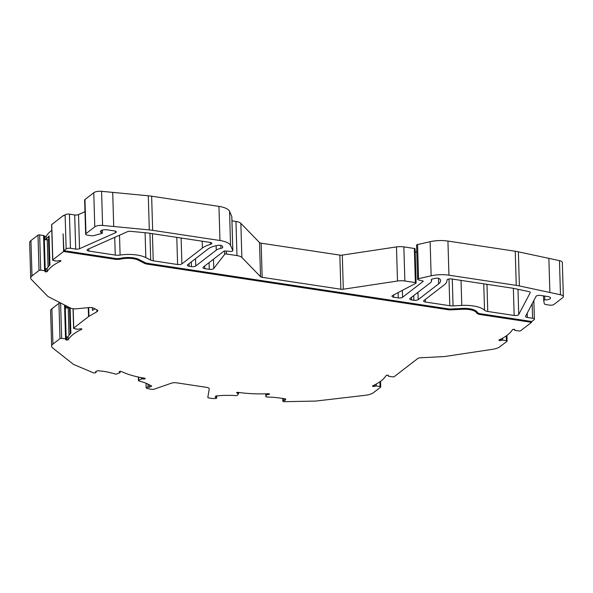 <?xml version="1.0" encoding="UTF-8"?>
<svg xmlns="http://www.w3.org/2000/svg" width="593" height="593" viewBox="0 0 593 593"><rect width="100%" height="100%" fill="white"/><g stroke="black" fill="none" stroke-linecap="round" stroke-linejoin="round"><path stroke-width="0.89" d="M101.981 232.864L101.885 233.42L94.146 235.517A3.217 1.171 -1.7 0 1 90.944 235.68L87.453 235.154A3.217 1.171 -1.7 0 1 85.651 234.161A3.217 1.171 -1.7 0 1 85.97 233.635L94.776 226.837A6.427 2.335 -1.7 0 1 102.589 225.444L113.715 226.511L112.7 192.377L113.715 226.504L149.303 229.914A27.641 10.044 -1.7 0 1 152.653 230.329L219.966 240.513A19.287 7.005 -1.7 0 1 230.558 245.443L232.812 250.55A1.927 0.704 -1.7 0 1 232.834 250.646A1.927 0.704 -1.7 0 1 232.641 250.972A1.927 0.704 -1.7 0 1 230.38 251.395L225.273 250.995A1.282 0.467 178.3 0 0 223.769 251.276L203.266 267.095A3.217 1.171 178.3 0 0 202.947 267.628A3.217 1.171 178.3 0 0 204.748 268.622L209.262 269.304A3.217 1.171 178.3 0 0 213.554 268.651A3.217 1.171 178.3 0 0 213.762 268.459L224.665 254.338A1.282 0.467 -1.7 0 1 226.467 253.997L236.97 255.59A9.644 3.506 -1.7 0 1 241.862 257.473L260.535 276.686A3.217 1.171 178.3 0 0 262.165 277.316L340.856 289.228A3.217 1.171 178.3 0 0 343.31 289.221L397.495 281.038A9.644 3.506 -1.7 0 1 404.863 281.008L415.367 282.602A1.282 0.467 -1.7 0 1 416.093 282.994A1.282 0.467 -1.7 0 1 415.96 283.209A1.282 0.467 -1.7 0 1 415.841 283.284L392.573 295.529A3.217 1.171 178.3 0 0 391.958 296.248A3.217 1.171 178.3 0 0 393.767 297.241L398.274 297.923A3.217 1.171 178.3 0 0 402.573 297.271L423.068 281.453A1.282 0.467 178.3 0 0 423.202 281.238A1.282 0.467 178.3 0 0 422.668 280.882L418.376 279.859A1.927 0.704 -1.7 0 1 417.583 279.318A1.927 0.704 -1.7 0 1 418.576 278.673L431.141 275.812A19.287 7.005 -1.7 0 1 448.938 275.189L516.258 285.374A27.641 10.044 -1.7 0 1 519.394 285.945L560.467 294.765A6.427 2.335 -1.7 0 1 563.35 296.619A6.427 2.335 -1.7 0 1 562.698 297.686L553.899 304.476A3.217 1.171 -1.7 0 1 549.6 305.128L546.109 304.602A3.217 1.171 -1.7 0 1 544.315 303.675L543.655 300.288L544.797 299.91A4.818 1.749 178.3 0 0 550.007 298.82A4.818 1.749 178.3 0 0 550.489 298.02A4.818 1.749 178.3 0 0 547.784 296.537L540.594 295.447A3.217 1.171 178.3 0 0 536.028 296.389L525.576 316.232A3.217 1.171 178.3 0 0 525.517 316.469A3.217 1.171 178.3 0 0 527.325 317.463L532.588 318.256A3.217 1.171 -1.7 0 1 534.397 319.249A3.217 1.171 -1.7 0 1 534.071 319.783L531.817 321.517L480.73 313.786A6.427 2.335 -1.7 0 1 477.239 312.214A14.143 5.137 178.3 0 0 462.362 308.434L451.421 308.997A6.427 2.335 -1.7 0 1 448.152 308.849L147.553 263.336A6.427 2.335 -1.7 0 1 145.04 262.61L138.903 259.46A14.143 5.137 178.3 0 0 120.727 258.237A6.427 2.335 -1.7 0 1 114.975 258.407L63.888 250.669L66.142 248.934A3.217 1.171 -1.7 0 1 70.441 248.282L75.704 249.082A3.217 1.171 178.3 0 0 79.536 248.697L115.502 232.723A3.217 1.171 178.3 0 0 115.961 232.456A3.217 1.171 178.3 0 0 116.287 231.922A3.217 1.171 178.3 0 0 114.479 230.929L107.289 229.839A4.818 1.749 178.3 0 0 100.358 231.611A4.818 1.749 178.3 0 0 101.981 232.864L101.907 230.269M63.888 250.669L63.103 233.827L63.629 251.484L52.799 259.845A1.282 0.467 178.3 0 0 52.666 260.06A1.282 0.467 178.3 0 0 53.34 260.446L57.084 261.09L59.952 260.505L60.894 261.105A64.289 23.349 178.3 0 0 47.195 271.668L45.283 271.831L44.608 270.712L40.702 270.193A1.282 0.467 178.3 0 0 39.034 270.46L32 275.893A12.861 4.67 178.3 0 0 30.695 278.028A12.861 4.67 178.3 0 0 31.399 279.481L47.959 296.507L70.285 307.96A6.427 2.335 178.3 0 0 76.897 308.768L88.794 307.582A4.818 1.749 -1.7 0 1 93.746 308.19L96.896 309.805A4.818 1.749 -1.7 0 1 97.719 310.747A4.818 1.749 -1.7 0 1 97.237 311.54A4.818 1.749 -1.7 0 1 96.918 311.748L88.95 316.336A6.427 2.335 178.3 0 0 88.535 316.61L73.74 328.025A1.282 0.467 178.3 0 0 73.614 328.24A1.282 0.467 178.3 0 0 74.281 328.626L78.031 329.271L80.9 328.692L81.834 329.285L81.827 328.856M237.2 392.336L237.23 393.248L236.6 392.596L237.867 392.329A64.289 23.349 -1.7 0 0 268.547 393.708L269.474 393.937M379.913 381.773L380.054 386.584L376.31 385.947L373.442 386.525L372.508 385.932A64.289 23.349 -1.7 0 0 381.077 380.914A64.289 23.349 -1.7 0 0 386.191 375.369L388.111 375.206L388.786 376.318L392.692 376.837A1.282 0.467 -1.7 0 0 394.36 376.57L417.761 358.513A3.217 1.171 178.3 0 1 420.422 357.787L444.535 356.549L492.553 349.299A12.861 4.67 178.3 0 0 499.921 346.742L506.963 341.309A1.282 0.467 -1.7 0 0 507.089 341.094A1.282 0.467 -1.7 0 0 506.422 340.708L502.679 340.063L499.803 340.649L498.869 340.056A64.289 23.349 -1.7 0 0 507.445 335.038A64.289 23.349 -1.7 0 0 512.56 329.486L514.479 329.323L515.147 330.442L519.053 330.961A1.282 0.467 -1.7 0 0 520.721 330.694L531.55 322.333L480.471 314.601A7.072 2.572 178.3 0 1 476.624 312.874A13.498 4.907 178.3 0 0 462.421 309.264L451.481 309.828A7.072 2.572 178.3 0 1 447.885 309.665L147.286 264.152A7.072 2.572 178.3 0 1 144.529 263.351L138.391 260.208A13.498 4.907 178.3 0 0 121.039 259.037A7.072 2.572 178.3 0 1 114.708 259.223L63.629 251.484M285.107 398.822L285.151 400.371L285.789 399.133L285.248 398.837L281.215 398.229A48.218 17.516 178.3 0 0 269.281 397.088L266.902 396.984A1.282 0.467 -1.7 0 1 265.864 396.554A1.282 0.467 -1.7 0 1 265.872 396.48L266.502 394.931L269.481 394.071M237.23 393.248L238.579 393.596L237.556 395.212A1.282 0.467 -1.7 0 1 237.467 395.309A1.282 0.467 -1.7 0 1 236.066 395.598L233.679 395.494A48.218 17.516 178.3 0 0 221.122 395.538L215.778 396.072L215.163 397.243L216.141 397.525A1.609 0.586 178.3 0 1 216.697 397.947A1.609 0.586 178.3 0 1 216.534 398.214A1.609 0.586 178.3 0 1 214.785 398.57L212.524 398.474A3.217 1.171 178.3 0 1 211.731 398.4L208.921 397.97A1.927 0.704 178.3 0 1 207.839 397.377A1.927 0.704 178.3 0 1 207.839 397.325L209.233 388.964A4.818 1.749 -1.7 0 0 209.247 388.838A4.818 1.749 -1.7 0 0 206.534 387.348L176.595 382.819A4.818 1.749 -1.7 0 0 171.288 383.219L154.106 389.193A1.927 0.704 178.3 0 1 151.978 389.349L149.169 388.926A3.217 1.171 178.3 0 1 148.472 388.771L146.738 388.274A1.609 0.586 178.3 0 1 146.182 387.852A1.609 0.586 178.3 0 1 148.094 387.222L149.369 387.281L149.295 384.753M51.643 346.208L50.598 310.888A12.861 4.67 -1.7 0 1 51.895 308.753L58.929 303.32L59.982 338.647L52.94 344.073A12.861 4.67 178.3 0 0 51.643 346.208A12.861 4.67 178.3 0 0 52.755 348.032L73.473 364.391L93.205 372.73A1.609 0.586 178.3 0 0 95.896 372.552A1.609 0.586 178.3 0 0 96.059 372.285A1.609 0.586 178.3 0 0 95.97 372.1L95.547 371.67L97.66 370.729L102.841 371.225A48.218 17.516 -1.7 0 1 113.33 373.479L115.168 374.005A1.282 0.467 178.3 0 0 116.94 373.931L120.038 372.641L119.267 371.611L121.157 371.388A64.289 23.349 178.3 0 0 144.751 378.23L145.241 378.512L144.551 378.942L141.364 378.964L138.718 380.246A1.282 0.467 178.3 0 0 138.436 380.55A1.282 0.467 178.3 0 0 138.881 380.884L140.711 381.418A48.218 17.516 -1.7 0 1 149.051 384.627L151.719 386.102L149.369 387.281M67.15 306.344L67.187 307.671L65.912 307.93L69.677 307.937M44.164 236.496L46.143 236.34A64.289 23.349 -1.7 0 1 51.784 230.403M46.143 236.34L46.239 239.49L44.964 239.742L48.737 239.757M425.426 302.03A3.217 1.171 178.3 0 1 423.624 301.044A3.217 1.171 178.3 0 1 423.943 300.51L444.446 284.692A25.069 9.11 -1.7 0 0 446.974 280.533A25.069 9.11 -1.7 0 0 446.944 280.185A3.217 1.171 178.3 0 1 446.944 280.141A3.217 1.171 178.3 0 1 451.562 278.962L512.597 288.198A19.287 7.005 178.3 0 1 514.783 288.598L528.8 291.608A3.217 1.171 178.3 0 1 530.246 292.534A3.217 1.171 178.3 0 1 530.186 292.772L518.727 314.52A3.217 1.171 -1.7 0 1 518.467 314.816A3.217 1.171 -1.7 0 1 514.168 315.469L487.765 311.473A6.427 2.335 -1.7 0 1 484.533 310.243A22.504 8.176 178.3 0 0 461.777 305.425L453.067 305.869A6.427 2.335 -1.7 0 1 449.798 305.721L425.426 302.03L425.351 299.428M88.854 251.076L115.257 255.072A6.427 2.335 -1.7 0 0 120.097 255.064A22.504 8.176 178.3 0 1 145.834 257.584L150.711 260.09A6.427 2.335 -1.7 0 0 153.224 260.816L177.596 264.508A3.217 1.171 178.3 0 0 181.895 263.863L202.391 248.044A25.069 9.11 -1.7 0 1 210.471 244.383A3.217 1.171 178.3 0 0 211.501 243.916A3.217 1.171 178.3 0 0 211.827 243.382A3.217 1.171 178.3 0 0 210.018 242.389L148.991 233.153A19.287 7.005 178.3 0 0 146.656 232.864L130.712 231.337A3.217 1.171 178.3 0 0 127.273 231.767L87.838 249.282A3.217 1.171 -1.7 0 0 87.052 250.083A3.217 1.171 -1.7 0 0 88.854 251.076L88.794 248.86M189.152 266.257A3.217 1.171 178.3 0 1 187.351 265.264A3.217 1.171 178.3 0 1 187.67 264.737L208.173 248.919A18.642 6.775 178.3 0 1 217.927 245.354A3.217 1.171 178.3 0 1 222.308 246.139L222.723 247.081A3.217 1.171 -1.7 0 1 222.768 247.251A3.217 1.171 -1.7 0 1 222.442 247.785A3.217 1.171 -1.7 0 1 220.892 248.371A9.644 3.506 178.3 0 0 216.26 250.142L195.757 265.96A3.217 1.171 -1.7 0 1 191.465 266.605L189.152 266.257L189.078 263.655M418.169 299.635A3.217 1.171 -1.7 0 1 413.87 300.28L411.564 299.932A3.217 1.171 -1.7 0 1 409.756 298.939A3.217 1.171 -1.7 0 1 410.082 298.412L430.577 282.594A9.644 3.506 178.3 0 0 431.556 280.993A9.644 3.506 178.3 0 0 431.296 280.23A3.217 1.171 -1.7 0 1 431.207 279.978A3.217 1.171 -1.7 0 1 432.86 278.895L435.18 278.369A3.217 1.171 178.3 0 1 439.828 278.947A18.642 6.775 -1.7 0 1 440.547 280.726A18.642 6.775 -1.7 0 1 438.664 283.817L418.169 299.635L417.954 292.334M85.651 234.161L84.636 200.041A3.217 1.171 -1.7 0 1 84.962 199.507L93.768 192.71A6.427 2.335 -1.7 0 1 101.581 191.317L148.294 195.786A27.641 10.044 -1.7 0 1 151.638 196.201L218.95 206.394A19.287 7.005 -1.7 0 1 229.543 211.316L231.796 216.423A1.927 0.704 -1.7 0 1 231.826 216.527A1.927 0.704 -1.7 0 1 231.804 216.623M231.952 220.855L235.962 221.463A9.644 3.506 -1.7 0 1 240.847 223.346L259.526 242.559A3.217 1.171 178.3 0 0 261.157 243.189L339.848 255.101A3.217 1.171 178.3 0 0 342.302 255.094L396.48 246.91A9.644 3.506 -1.7 0 1 403.848 246.881L414.351 248.474A1.282 0.467 -1.7 0 1 415.078 248.867L416.093 282.994M417.583 279.318L416.568 245.191A1.927 0.704 -1.7 0 1 417.561 244.546L430.133 241.692A19.287 7.005 -1.7 0 1 447.93 241.062L515.243 251.254A27.641 10.044 -1.7 0 1 518.378 251.825L559.458 260.646A6.427 2.335 -1.7 0 1 562.334 262.491L563.35 296.619M548.873 258.37L549.881 292.497M415.189 252.625L416.753 251.417M52.666 260.06L51.621 224.732A1.282 0.467 -1.7 0 1 51.747 224.517L63.54 215.422A0.897 0.378 98.6 0 0 63.777 215.778A0.897 0.378 98.6 0 0 63.933 215.726L65.126 214.807A3.217 1.171 -1.7 0 1 69.425 214.155L74.688 214.955A3.217 1.171 178.3 0 0 78.521 214.57L84.984 211.701M46.239 239.49A64.289 23.349 -1.7 0 1 49.071 235.918L49.931 264.96A64.289 23.349 -1.7 0 0 47.099 268.525L45.824 268.785L45.92 271.928M54.956 260.72L54.964 261.068A64.289 23.349 -1.7 0 1 55.401 260.801M30.695 278.028L29.65 242.7A12.861 4.67 -1.7 0 1 30.947 240.573L37.989 235.139A1.282 0.467 -1.7 0 1 39.657 234.872L44.141 235.695L45.187 271.016M95.058 308.864L92.434 310.369L92.36 307.73M67.187 307.671A64.289 23.349 -1.7 0 1 67.81 306.685M59.982 338.647A1.282 0.467 -1.7 0 1 61.65 338.381L65.556 338.892L66.134 339.196L65.682 339.715L66.868 340.108L66.772 336.965L68.047 336.705A64.289 23.349 -1.7 0 1 70.878 333.14L70.122 307.878M66.868 340.108L68.143 339.848A64.289 23.349 -1.7 0 1 81.834 329.285M75.904 328.907L75.911 329.256A64.289 23.349 -1.7 0 1 76.349 328.982M58.929 303.32A1.282 0.467 -1.7 0 1 60.597 303.053L60.768 303.075M380.054 386.584A1.282 0.467 -1.7 0 1 380.728 386.977A1.282 0.467 -1.7 0 1 380.595 387.192L373.56 392.618A12.861 4.67 178.3 0 1 365.118 395.323L315.758 401.068L284.425 401.683A1.609 0.586 -1.7 0 1 282.846 401.15A1.609 0.586 -1.7 0 1 283.928 400.557L285.151 400.371M49.493 265.39L48.648 236.785A6.427 2.335 -1.7 0 1 49.071 235.918M531.528 321.473L531.55 322.333M64.2 215.526L63.54 215.422M115.502 232.723L115.457 231.174M372.782 385.806L372.804 386.428M499.15 339.93L499.165 340.552M544.797 299.91L544.685 296.063M269.326 393.819L269.341 394.33M65.912 307.93L65.845 305.677M44.964 239.742L44.875 236.6M514.168 315.469L513.36 288.324M210.471 244.383L210.411 242.463M220.892 248.371L220.804 245.361M413.87 300.28L413.736 295.588M232.812 250.55L231.796 216.423M209.262 269.304L209.062 262.625M415.367 282.602L414.351 248.474M560.467 294.765L559.458 260.646M519.394 285.945L518.378 251.825M516.258 285.374L515.243 251.254M448.938 275.189L447.93 241.062M431.141 275.812L430.133 241.692M418.576 278.673L417.561 244.546M423.068 281.453L423.054 281.038M402.573 297.271L402.365 290.377M398.274 297.923L398.118 292.616M393.767 297.241L393.693 294.943M404.863 281.008L403.848 246.881M397.495 281.038L396.48 246.91M343.31 289.221L342.302 255.094M340.856 289.228L339.848 255.101M262.165 277.316L261.157 243.189M260.535 276.686L259.526 242.559M241.862 257.473L240.847 223.346M236.97 255.59L235.962 221.463M226.467 253.997L226.378 251.084M224.665 254.338L224.569 251.017M213.762 268.459L213.487 259.215M204.748 268.622L204.674 266.012M230.558 245.443L229.543 211.316M219.966 240.513L218.95 206.394M152.653 230.329L151.638 196.201M149.303 229.914L148.294 195.786M79.536 248.697L78.521 214.57M75.704 249.082L74.688 214.955M70.441 248.282L69.425 214.155M66.142 248.934L65.126 214.807M532.588 318.256L532.158 303.742M527.325 317.463L527.199 313.156M411.564 299.932L411.483 297.323M431.296 280.23L431.281 279.718M438.664 283.817L438.501 278.332M216.26 250.142L216.126 245.71M195.757 265.96L195.542 258.659M191.465 266.605L191.324 261.913M150.711 260.09L149.918 233.294M153.224 260.816L152.416 233.672M145.834 257.584L145.092 232.715M120.097 255.064L119.512 235.213M115.257 255.072L114.731 237.333M202.391 248.044L202.191 241.203M181.895 263.863L181.124 238.015M177.596 264.508L176.796 237.356M461.777 305.425L461.028 280.393M453.067 305.869L452.274 279.066M449.798 305.721L449.005 278.984M530.186 292.772L530.172 292.305M518.727 314.52L517.978 289.288M487.765 311.473L486.957 284.321M484.533 310.243L483.747 283.832M102.589 225.444L101.581 191.317M94.776 226.837L93.768 192.71M85.97 233.635L84.962 199.507M47.099 268.525L47.195 271.668M60.894 261.105L60.879 260.675M44.23 236.503L45.283 271.831M47.262 240.091L48.063 267.072M43.563 235.391L44.608 270.712M39.657 234.872L40.702 270.193M37.989 235.139L39.034 270.46M30.947 240.573L32 275.893M88.691 307.589L88.95 316.336M96.859 309.783L96.918 311.748M88.268 307.634L88.535 316.61M73.169 308.738L73.74 328.025M68.047 336.705L68.143 339.848M65.2 305.351L66.231 340.011M68.202 308.278L69.003 335.253M64.548 305.017L65.556 338.892M60.597 303.053L61.65 338.381M51.895 308.753L52.94 344.073M95.955 371.485L95.97 372.1M119.779 371.381L119.808 372.226M119.349 371.574L119.363 372.1M144.529 378.201L144.551 378.942M145.018 378.734L145.011 378.297M143.165 377.971L143.195 379.009M142.728 377.897L142.75 378.883M141.327 377.645L141.364 378.964M138.621 377.104L138.718 380.246M151.474 385.865L151.489 386.339M148.005 384.116L148.094 387.222M216.089 395.865L216.141 397.525M238.512 392.425L238.549 393.507M237.771 392.321L237.8 393.27M268.184 393.722L268.214 394.634M267.613 393.745L267.643 394.612M266.472 393.789L266.502 394.931M265.797 393.811L265.872 396.48M283.869 398.629L283.928 400.557M376.259 384.049L376.31 385.947M374.946 384.746L374.984 386.132M374.687 384.879L374.732 386.332M373.412 385.509L373.442 386.525M388.282 375.236L388.304 375.858M506.274 335.897L506.422 340.708M502.619 338.166L502.679 340.063M501.307 338.87L501.352 340.256M501.048 339.003L501.092 340.456M499.773 339.633L499.803 340.649M514.65 329.36L514.665 329.982M51.747 224.517L52.799 259.845M543.662 300.266L543.529 295.892L543.655 300.288M48.552 239.898L49.308 265.59M69.492 308.078L70.256 333.77M476.579 311.384L476.624 312.874M480.441 313.734L480.471 314.601M462.399 308.434L462.421 309.264M451.458 308.997L451.481 309.828M447.863 308.805L447.885 309.665M147.264 263.292L147.286 264.152M144.499 262.328L144.529 263.351M138.362 259.2L138.391 260.208M121.009 258.177L121.039 259.037M114.686 258.363L114.708 259.223M102.307 233.116L102.218 230.166M232.834 250.646L231.826 216.527M534.397 319.249L533.841 300.547M431.556 280.993L431.511 279.459M446.974 280.533L446.959 280.007M73.035 308.716L73.614 328.24M65.134 305.313L66.134 339.196M96.036 371.448L96.059 372.285M120.105 371.3L120.134 372.478M138.332 377.037L138.436 380.55M146.048 383.256L146.182 387.852M216.63 395.768L216.697 397.947M238.542 392.425L238.579 393.596M265.783 393.811L265.864 396.554M282.765 398.466L282.846 401.15M380.558 381.306L380.728 386.977M388.178 375.213L388.2 376.021M506.926 335.43L507.089 341.094M514.546 329.337L514.568 330.138M69.67 307.641L70.441 333.577"/></g></svg>
